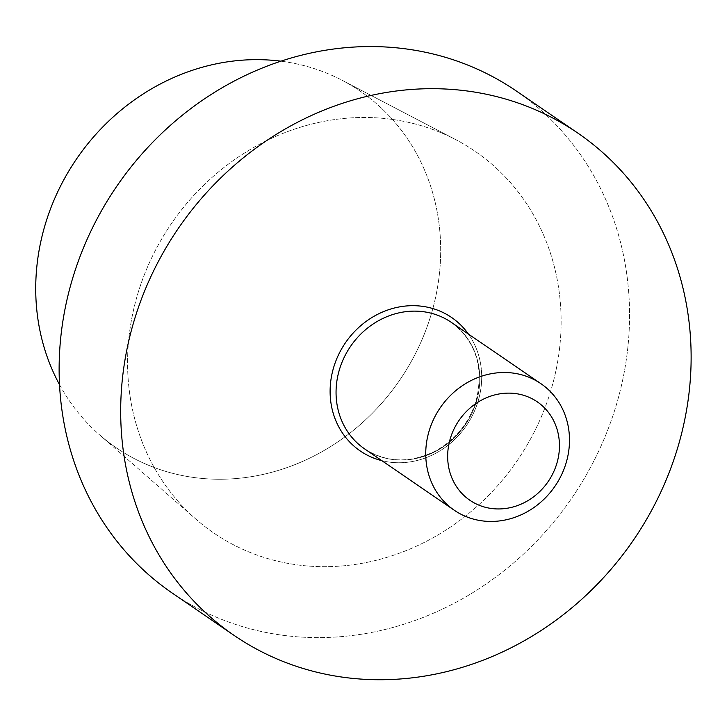 <?xml version="1.0" encoding="UTF-8"?>
<svg xmlns="http://www.w3.org/2000/svg" width="727" height="727" viewBox="0 0 727 727"><rect width="100%" height="100%" fill="white"/><g stroke="black" fill="none" stroke-linecap="round" stroke-linejoin="round"><path stroke-width="0.55" stroke-dasharray="3.63 2.73" d="M381.802 460.645A80.879 73.3 124.4 0 0 478.212 400.822A80.879 73.3 124.4 0 0 468.424 334.066A80.879 73.3 124.4 0 1 478.212 400.822A80.879 73.3 124.4 0 1 381.802 460.645M137.557 294.58A231.295 209.621 -55.6 0 1 455.629 139.593A231.295 209.621 -55.6 0 1 551.139 389.581A231.295 209.621 -55.6 0 1 195.89 519.133A231.295 209.621 -55.6 0 1 137.557 294.58A231.295 209.621 -55.6 0 1 455.629 139.593A231.295 209.621 -55.6 0 1 551.139 389.581A231.295 209.621 -55.6 0 1 195.89 519.133A231.295 209.621 -55.6 0 1 137.557 294.58M516.215 90.939A304.322 275.815 -55.6 0 1 571.958 497.85A304.322 275.815 -55.6 0 1 172.472 593.232A304.322 275.815 -55.6 0 0 571.958 497.85A304.322 275.815 -55.6 0 0 516.215 90.939M431.365 313.81A216.046 195.808 124.4 0 0 342.153 80.306A216.046 195.808 124.4 0 0 280.913 61.177A216.046 195.808 124.4 0 1 342.153 80.306L455.629 139.593L342.153 80.306A216.046 195.808 124.4 0 1 431.365 313.81A216.046 195.808 124.4 0 1 99.535 434.828A216.046 195.808 124.4 0 0 431.365 313.81M59.532 384.665A216.046 195.808 124.4 0 0 99.535 434.828L195.89 519.133L99.535 434.828A216.046 195.808 124.4 0 1 59.532 384.665M476.485 401.34A76.689 69.501 124.4 0 0 451.24 322.306A76.689 69.501 124.4 0 1 476.485 401.34A76.689 69.501 124.4 0 1 364.609 448.877A76.689 69.501 124.4 0 0 476.485 401.34M476.094 400.859C484.227 367.417 475.94 341.236 451.24 322.306C475.94 341.236 484.227 367.417 476.094 400.859C468.851 423.668 454.838 440.626 434.055 451.721C409.11 463.444 385.955 462.499 364.609 448.877C385.955 462.499 409.11 463.444 434.055 451.721C454.838 440.626 468.851 423.668 476.094 400.859"/><path stroke-width="1.09" d="M333.602 367.608A80.879 73.3 124.4 0 0 381.802 460.645A80.879 73.3 124.4 0 1 333.602 367.608A80.879 73.3 124.4 0 1 394.725 307.921A80.879 73.3 124.4 0 1 468.424 334.066A80.879 73.3 124.4 0 0 394.725 307.921A80.879 73.3 124.4 0 0 333.602 367.608M133.823 321.716A304.322 275.815 -55.6 0 1 577.783 133.068A304.322 275.815 -55.6 0 1 633.526 539.979A304.322 275.815 -55.6 0 1 234.03 635.362A304.322 275.815 -55.6 0 1 133.823 321.716A304.322 275.815 -55.6 0 1 577.783 133.068A304.322 275.815 -55.6 0 1 633.526 539.979A304.322 275.815 -55.6 0 1 234.03 635.362A304.322 275.815 -55.6 0 1 133.823 321.716M72.264 279.586A304.322 275.815 -55.6 0 1 516.215 90.939A304.322 275.815 -55.6 0 0 72.264 279.586A304.322 275.815 -55.6 0 0 172.472 593.232A304.322 275.815 -55.6 0 1 72.264 279.586M280.913 61.177A216.046 195.808 124.4 0 0 76.617 158.859A216.046 195.808 124.4 0 0 59.532 384.665A216.046 195.808 124.4 0 1 76.617 158.859A216.046 195.808 124.4 0 1 280.913 61.177M566.179 462.717A76.689 69.501 124.4 0 0 540.924 383.683A76.689 69.501 124.4 0 0 429.048 431.22A76.689 69.501 124.4 0 0 454.302 510.263A76.689 69.501 124.4 0 0 566.179 462.717A76.689 69.501 124.4 0 0 540.924 383.683A76.689 69.501 124.4 0 0 429.048 431.22A76.689 69.501 124.4 0 0 454.302 510.263A76.689 69.501 124.4 0 0 566.179 462.717M556.882 463.29A59.65 54.062 -55.6 0 1 462.372 493.942A59.65 54.062 -55.6 0 1 491.416 395.888A59.65 54.062 -55.6 0 1 556.882 463.29A59.65 54.062 -55.6 0 1 462.372 493.942A59.65 54.062 -55.6 0 1 491.416 395.888A59.65 54.062 -55.6 0 1 556.882 463.29M451.24 322.306A76.689 69.501 124.4 0 0 350.568 346.343A76.689 69.501 124.4 0 0 364.609 448.877L454.302 510.263L364.609 448.877A76.689 69.501 124.4 0 1 350.568 346.343A76.689 69.501 124.4 0 1 451.24 322.306L540.924 383.683L451.24 322.306M577.783 133.068L516.215 90.939L577.783 133.068M234.03 635.362L172.472 593.232L234.03 635.362"/></g></svg>
